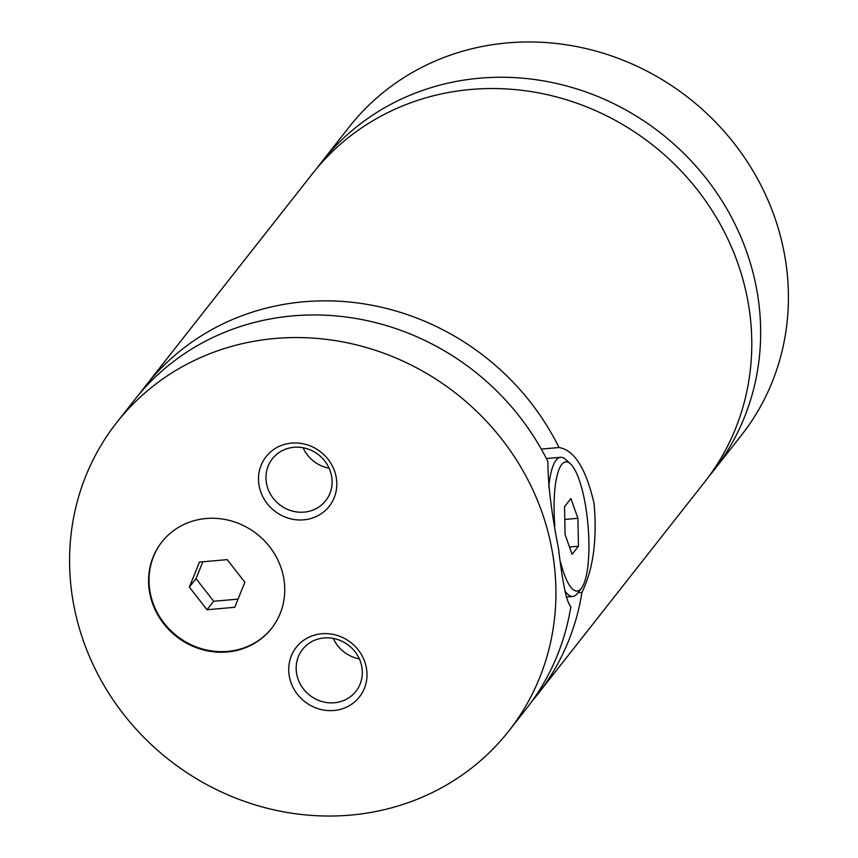 <?xml version="1.0" encoding="UTF-8"?>
<svg xmlns="http://www.w3.org/2000/svg" width="858" height="858" viewBox="0 0 858 858"><rect width="100%" height="100%" fill="white"/><g stroke="black" fill="none" stroke-linecap="round" stroke-linejoin="round"><path stroke-width="1.29" d="M709.008 476.276A249.431 232.711 -141.8 0 0 713.545 470.699A249.431 232.711 -141.8 0 0 725.214 206.145A249.431 232.711 -141.8 0 0 479.74 78.185A249.431 232.711 -141.8 0 0 321.428 162.291A249.431 232.711 -141.8 0 0 317.085 168.007M531.981 701.243A249.431 232.711 -141.8 0 0 537.676 694.294L704.665 481.992A249.431 232.711 -141.8 0 0 652.477 144.873A249.431 232.711 -141.8 0 0 312.548 173.584L145.56 385.886A249.431 232.711 -141.8 0 0 140.154 393.061M206.092 518.522A69.841 65.154 -141.8 0 0 161.765 542.074A69.841 65.154 -141.8 0 0 158.505 616.141A69.841 65.154 -141.8 0 0 227.231 651.973A69.841 65.154 -141.8 0 0 271.557 628.421A69.841 65.154 -141.8 0 0 274.828 554.354A69.841 65.154 -141.8 0 0 206.092 518.522M161.99 541.784A69.841 65.154 -141.8 0 0 159.041 615.744A69.841 65.154 -141.8 0 0 227.67 651.404A69.841 65.154 -141.8 0 0 271.782 628.142M560.692 562.591A64.854 16.57 85 0 0 581.338 588.363L577.295 593.554A69.841 17.836 -95 0 1 572.812 596.439A69.841 17.836 -95 0 1 564.993 590.98M548.755 486.851A69.841 17.836 -95 0 1 560.574 457.293A69.841 17.836 -95 0 1 565.486 459.352L570.377 463.749A64.854 16.57 85 0 0 554.847 526.126M581.338 588.363A64.854 16.57 85 0 0 585.928 508.086A64.854 16.57 85 0 0 570.377 463.749M577.917 592.76L581.96 592.395C593.243 569.294 597.286 539.639 594.068 503.431C586.046 468.715 574.367 450.075 559.008 447.522L541.269 449.088M116.699 422.586L134.459 400A249.431 232.711 -141.8 0 1 547.908 461.636C547.876 483.762 551.415 512.752 558.537 548.605C562.655 583.665 566.752 602.97 570.86 606.52A249.431 232.711 -141.8 0 1 526.576 708.418L508.815 730.995A249.431 232.711 -141.8 0 0 520.474 466.452A249.431 232.711 -141.8 0 0 275.01 338.492A249.431 232.711 -141.8 0 0 116.699 422.586A249.431 232.711 -141.8 0 0 105.03 687.14A249.431 232.711 -141.8 0 0 350.504 815.1A249.431 232.711 -141.8 0 0 508.815 730.995M291.581 443.103A40.154 37.462 -141.8 0 0 258.977 484.877A40.154 37.462 -141.8 0 0 303.732 519.841A40.154 37.462 -141.8 0 0 336.336 478.067A40.154 37.462 -141.8 0 0 291.581 443.103M304.182 512.119A33.923 31.649 -141.8 0 0 325.708 500.675A33.923 31.649 -141.8 0 0 327.295 464.704A33.923 31.649 -141.8 0 0 293.908 447.297A33.923 31.649 -141.8 0 0 272.383 458.74A33.923 31.649 -141.8 0 0 270.796 494.712A33.923 31.649 -141.8 0 0 304.182 512.119M303.089 447.758A33.923 31.649 -141.8 0 0 329.15 468.254M321.771 633.751A40.154 37.462 -141.8 0 0 289.178 675.514A40.154 37.462 -141.8 0 0 333.934 710.488A40.154 37.462 -141.8 0 0 366.527 668.714A40.154 37.462 -141.8 0 0 321.771 633.751M334.373 702.766A33.923 31.649 -141.8 0 0 355.909 691.323A33.923 31.649 -141.8 0 0 357.486 655.34A33.923 31.649 -141.8 0 0 324.109 637.944A33.923 31.649 -141.8 0 0 302.574 649.377A33.923 31.649 -141.8 0 0 300.986 685.36A33.923 31.649 -141.8 0 0 334.373 702.766M333.279 638.395A33.923 31.649 -141.8 0 0 359.341 658.901M713.545 470.699L741.301 435.414A249.431 232.711 -141.8 0 0 752.97 170.86A249.431 232.711 -141.8 0 0 507.496 42.9A249.431 232.711 -141.8 0 0 349.185 127.005L321.428 162.291M559.008 447.522A249.431 232.711 -141.8 0 0 145.56 385.886M537.676 694.294A249.431 232.711 -141.8 0 0 581.96 592.395M570.924 498.541L564.521 506.681L565.09 534.588L572.072 554.343L578.474 546.203L577.906 518.296L570.924 498.541M577.906 518.296L564.779 519.444M578.474 546.203L569.465 546.986M234.749 607.292L244.852 582.239L227.198 559.63L199.464 562.076L189.371 587.119L207.014 609.738L234.749 607.292M202.831 561.775L196.032 578.657L213.674 601.265L238.041 599.12M213.674 601.265L207.014 609.738M196.032 578.657L189.371 587.119M560.574 457.293L546.353 458.547M572.812 596.439L566.173 597.018"/></g></svg>
